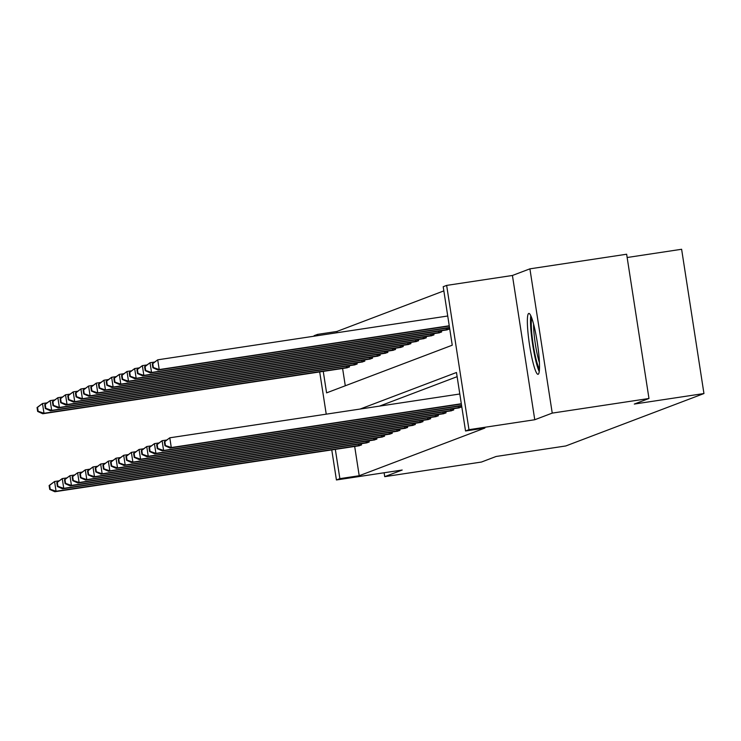 <?xml version="1.0" encoding="UTF-8"?>
<svg xmlns="http://www.w3.org/2000/svg" width="741" height="741" viewBox="0 0 741 741"><rect width="100%" height="100%" fill="white"/><g stroke="black" fill="none" stroke-linecap="round" stroke-linejoin="round"><path stroke-width="1.11" d="M528.731 313.452A30.789 4.02 -98.6 0 0 529.528 344.898A30.789 4.02 -98.6 0 0 538.04 374.307A30.789 4.02 -98.6 0 0 538.151 374.279A30.789 4.02 -98.6 0 0 537.345 342.842A30.789 4.02 -98.6 0 0 528.842 313.424A30.789 4.02 -98.6 0 0 528.731 313.452M323.261 371.38L326.586 392.869L452.251 345.204L443.201 286.711L446.647 285.405L468.979 429.678L465.533 430.984L456.475 372.491L360.117 409.051M512.42 275.476L534.761 419.739L552.24 413.108L648.977 398.491L626.645 254.228L529.908 268.844L512.42 275.476L446.647 285.405M627.145 257.507L681.618 249.272L703.95 393.545L565.781 445.962L496.127 456.475L481.455 462.041L384.718 476.658L402.196 470.026L336.423 479.964L331.764 449.898M314.165 336.182L314.082 335.692L317.537 334.386L317.732 335.645M443.84 290.889L336.877 331.468L317.537 334.386M552.24 413.108L529.908 268.844M384.116 472.758L384.718 476.658M336.877 331.468L337.072 332.728M342.601 368.453L345.287 385.774M346.482 367.869L349.465 366.943L349.27 365.693M354.161 364.961L357.143 364.026L356.949 362.775M361.84 362.043L364.822 361.108L364.628 359.867M369.527 359.135L372.51 358.199L372.315 356.949M377.206 356.217L380.189 355.282L379.994 354.041M384.885 353.3L387.867 352.373L387.673 351.123M392.573 350.391L395.555 349.456L395.361 348.205M400.251 347.473L403.234 346.538L403.039 345.297M407.93 344.565L410.912 343.629L410.718 342.379M415.618 341.647L418.6 340.712L418.406 339.471M423.296 338.73L426.279 337.803L426.084 336.553M430.975 335.821L433.957 334.886L433.763 333.635M438.663 332.904L441.645 331.968L441.451 330.727M446.341 329.995L449.324 329.06L449.129 327.809M354.68 446.434L359.209 475.731L484.873 428.057L465.533 430.984M457.123 376.669L379.457 406.133M358.551 445.85L361.534 444.924L361.339 443.674M366.23 442.942L369.213 442.007L369.018 440.756M373.918 440.024L376.9 439.089L376.706 437.848M381.596 437.116L384.579 436.18L384.384 434.93M389.275 434.198L392.258 433.263L392.063 432.022M396.963 431.281L399.945 430.354L399.751 429.104M404.642 428.372L407.624 427.437L407.43 426.186M412.32 425.454L415.303 424.519L415.108 423.278M420.008 422.546L422.991 421.61L422.796 420.36M427.687 419.628L430.669 418.693L430.475 417.452M435.365 416.711L438.348 415.784L438.153 414.534M443.053 413.802L446.036 412.867L445.841 411.616M450.732 410.885L453.714 409.949L453.52 408.708M458.41 407.976L461.393 407.041L461.198 405.79M534.761 419.739L468.979 429.678M359.209 475.731L339.869 478.649L336.423 479.964M648.977 398.491L634.296 404.058L703.95 393.545M326.235 414.173L319.695 371.917M335.33 449.361L339.869 478.649M49.119 485.522L49.73 489.421L50.221 489.236L49.619 485.336L49.119 485.522L54.565 481.511L56.066 491.255L360.737 445.221M50.221 489.236L56.066 491.255L54.843 491.728L359.376 445.739M49.619 485.336L54.565 481.511L58.882 480.853M49.73 489.421L54.843 491.728M37.05 407.541L37.652 411.44L38.143 411.255L37.541 407.355L37.05 407.541L42.487 403.53L43.997 413.274L42.765 413.747L347.307 367.758M46.813 402.872L42.487 403.53L37.541 407.355M348.668 367.24L43.997 413.274L38.143 411.255M42.765 413.747L37.652 411.44M539.467 368.944A26.639 3.473 81.4 0 1 533.094 343.917A26.639 3.473 81.4 0 1 531.788 318.13M533.603 324.15A24.666 3.214 -98.6 0 0 539.42 362.664M530.797 315.703A30.594 3.992 -98.6 0 0 532.584 344A30.594 3.992 -98.6 0 0 539.235 371.556M56.807 482.604L57.409 486.504L57.9 486.318L57.298 482.419L56.807 482.604L62.244 478.593L63.754 488.347L368.416 442.312M57.9 486.318L63.754 488.347L62.522 488.81L367.054 442.822M57.298 482.419L62.244 478.593L66.56 477.945M57.409 486.504L62.522 488.81M64.486 479.696L65.088 483.595L65.579 483.401L64.976 479.501L64.486 479.696L69.923 475.685L71.432 485.429L376.104 439.394M65.579 483.401L71.432 485.429L70.2 485.892L374.742 439.913M64.976 479.501L69.923 475.685L74.248 475.027M65.088 483.595L70.2 485.892M44.729 404.623L45.331 408.523L45.831 408.337L45.22 404.438L44.729 404.623L50.175 400.612L51.675 410.366L50.453 410.829L354.985 364.841M54.491 399.964L50.175 400.612L45.22 404.438M356.347 364.331L51.675 410.366L45.831 408.337M50.453 410.829L45.331 408.523M52.416 401.715L53.019 405.614L53.509 405.42L52.907 401.52L52.416 401.715L57.854 397.704L59.363 407.448L58.131 407.911L362.664 361.932M62.17 397.046L57.854 397.704L52.907 401.52M364.026 361.413L59.363 407.448L53.509 405.42M58.131 407.911L53.019 405.614M72.164 476.778L72.766 480.677L73.266 480.492L72.655 476.593L72.164 476.778L77.61 472.767L79.111 482.511L383.782 436.486M73.266 480.492L79.111 482.511L77.888 482.984L382.421 436.995M72.655 476.593L77.61 472.767L81.927 472.119M72.766 480.677L77.888 482.984M79.852 473.86L80.454 477.76L80.945 477.575L80.343 473.675L79.852 473.86L85.289 469.85L86.799 479.603L391.461 433.568M80.945 477.575L86.799 479.603L85.567 480.066L390.099 434.087M80.343 473.675L85.289 469.85L89.605 469.201M80.454 477.76L85.567 480.066M87.531 470.952L88.133 474.851L88.624 474.666L88.022 470.767L87.531 470.952L92.968 466.941L94.478 476.685L399.149 430.651M88.624 474.666L94.478 476.685L93.246 477.158L397.787 431.169M88.022 470.767L92.968 466.941L97.293 466.284M88.133 474.851L93.246 477.158M60.095 398.797L60.697 402.696L61.188 402.511L60.586 398.612L60.095 398.797L65.532 394.786L67.042 404.53L65.81 405.003L370.352 359.015M69.858 394.138L65.532 394.786L60.586 398.612M371.713 358.496L67.042 404.53L61.188 402.511M65.81 405.003L60.697 402.696M67.774 395.879L68.376 399.779L68.876 399.594L68.265 395.694L67.774 395.879L73.22 391.869L74.721 401.622L73.498 402.085L378.03 356.106M77.536 391.22L73.22 391.869L68.265 395.694M379.392 355.587L74.721 401.622L68.876 399.594M73.498 402.085L68.376 399.779M75.462 392.971L76.064 396.87L76.555 396.685L75.953 392.786L75.462 392.971L80.899 388.96L82.408 398.704L81.177 399.177L385.709 353.188M85.215 388.303L80.899 388.96L75.953 392.786M387.071 352.67L82.408 398.704L76.555 396.685M81.177 399.177L76.064 396.87M95.209 468.034L95.811 471.934L96.311 471.748L95.7 467.849L95.209 468.034L100.656 464.023L102.156 473.777L406.828 427.742M96.311 471.748L102.156 473.777L100.933 474.24L405.466 428.252M95.7 467.849L100.656 464.023L104.972 463.375M95.811 471.934L100.933 474.24M83.14 390.053L83.742 393.953L84.233 393.767L83.631 389.868L83.14 390.053L88.577 386.042L90.087 395.796L88.855 396.259L393.397 350.271M92.903 385.394L88.577 386.042L83.631 389.868M394.758 349.761L90.087 395.796L84.233 393.767M88.855 396.259L83.742 393.953M102.897 465.126L103.499 469.025L103.99 468.831L103.388 464.931L102.897 465.126L108.334 461.115L109.844 470.859L414.506 424.825M103.99 468.831L109.844 470.859L108.612 471.322L413.145 425.343M103.388 464.931L108.334 461.115L112.651 460.457M103.499 469.025L108.612 471.322M90.819 387.145L91.421 391.044L91.921 390.85L91.31 386.95L90.819 387.145L96.265 383.134L97.766 392.878L96.543 393.341L401.076 347.362M100.581 382.476L96.265 383.134L91.31 386.95M402.437 346.844L97.766 392.878L91.921 390.85M96.543 393.341L91.421 391.044M110.576 462.208L111.178 466.108L111.669 465.922L111.067 462.023L110.576 462.208L116.013 458.197L117.523 467.942L422.194 421.907M111.669 465.922L117.523 467.942L116.291 468.414L420.832 422.426M111.067 462.023L116.013 458.197L120.338 457.549M111.178 466.108L116.291 468.414M98.507 384.227L99.109 388.127L99.6 387.941L98.998 384.042L98.507 384.227L103.944 380.216L105.454 389.961L104.222 390.433L408.754 344.445M108.26 379.559L103.944 380.216L98.998 384.042M410.116 343.926L105.454 389.961L99.6 387.941M104.222 390.433L99.109 388.127M118.254 459.29L118.856 463.19L119.357 463.005L118.745 459.105L118.254 459.29L123.701 455.28L125.201 465.033L429.873 418.998M119.357 463.005L125.201 465.033L123.979 465.496L428.511 419.517M118.745 459.105L123.701 455.28L128.017 454.631M118.856 463.19L123.979 465.496M106.185 381.309L106.787 385.209L107.278 385.024L106.676 381.124L106.185 381.309L111.622 377.299L113.132 387.052L111.9 387.515L416.442 341.536M115.948 376.65L111.622 377.299L106.676 381.124M417.804 341.017L113.132 387.052L107.278 385.024M111.9 387.515L106.787 385.209M125.942 456.382L126.544 460.281L127.035 460.096L126.433 456.197L125.942 456.382L131.379 452.371L132.889 462.115L437.551 416.081M127.035 460.096L132.889 462.115L131.657 462.588L436.19 416.599M126.433 456.197L131.379 452.371L135.696 451.714M126.544 460.281L131.657 462.588M113.864 378.401L114.466 382.3L114.966 382.115L114.355 378.216L113.864 378.401L119.31 374.39L120.811 384.134L119.588 384.607L424.121 338.618M123.627 373.733L119.31 374.39L114.355 378.216M425.482 338.1L120.811 384.134L114.966 382.115M119.588 384.607L114.466 382.3M133.621 453.464L134.223 457.364L134.714 457.178L134.112 453.279L133.621 453.464L139.058 449.454L140.568 459.207L445.239 413.172M134.714 457.178L140.568 459.207L139.336 459.67L443.878 413.682M134.112 453.279L139.058 449.454L143.384 448.805M134.223 457.364L139.336 459.67M121.552 375.483L122.154 379.383L122.645 379.197L122.043 375.298L121.552 375.483L126.989 371.473L128.499 381.217L127.267 381.689L431.799 335.701M131.305 370.824L126.989 371.473L122.043 375.298M433.161 335.191L128.499 381.217L122.645 379.197M127.267 381.689L122.154 379.383M141.299 450.556L141.901 454.455L142.402 454.261L141.79 450.361L141.299 450.556L146.746 446.545L148.246 456.289L452.918 410.255M142.402 454.261L148.246 456.289L147.024 456.752L451.556 410.773M141.79 450.361L146.746 446.545L151.062 445.887M141.901 454.455L147.024 456.752M129.23 372.575L129.832 376.465L130.323 376.28L129.721 372.38L129.23 372.575L134.667 368.564L136.177 378.308L134.945 378.771L439.487 332.792M138.993 367.906L134.667 368.564L129.721 372.38M440.849 332.274L136.177 378.308L130.323 376.28M134.945 378.771L129.832 376.465M148.987 447.638L149.589 451.538L150.08 451.352L149.478 447.453L148.987 447.638L154.424 443.627L155.934 453.372L460.596 407.337M150.08 451.352L155.934 453.372L154.702 453.844L459.235 407.856M149.478 447.453L154.424 443.627L158.741 442.979M149.589 451.538L154.702 453.844M136.909 369.657L137.511 373.557L138.011 373.371L137.4 369.472L136.909 369.657L142.355 365.646L143.856 375.391L142.633 375.863L447.166 329.875M146.672 364.989L142.355 365.646L137.4 369.472M448.527 329.356L143.856 375.391L138.011 373.371M142.633 375.863L137.511 373.557M156.666 444.72L157.268 448.62L157.759 448.435L157.157 444.535L156.666 444.72L162.103 440.71L163.613 450.463L461.578 405.457M157.759 448.435L163.613 450.463L162.381 450.926L461.624 405.725M157.157 444.535L162.103 440.71L166.429 440.061M157.268 448.62L162.381 450.926M144.597 366.739L145.199 370.639L145.69 370.454L145.088 366.554L144.597 366.739L150.034 362.729L151.544 372.482L150.312 372.945L449.546 327.744M154.35 362.08L150.034 362.729L145.088 366.554M449.509 327.476L151.544 372.482L145.69 370.454M150.312 372.945L145.199 370.639M164.345 441.812L164.947 445.712L165.447 445.526L164.835 441.627L164.345 441.812L169.791 437.801L171.291 447.545L461.31 403.743M165.447 445.526L171.291 447.545L170.069 448.018L461.356 404.012M164.835 441.627L169.791 437.801L459.8 393.99M164.947 445.712L170.069 448.018M152.276 363.831L152.878 367.731L153.368 367.545L152.766 363.646L152.276 363.831L157.713 359.82L159.222 369.564L157.99 370.028L449.287 326.031M447.731 316.009L157.713 359.82L152.766 363.646M449.241 325.762L159.222 369.564L153.368 367.545M157.99 370.028L152.878 367.731M358.663 445.554L358.44 444.109M360.145 445.322L359.922 443.887M347.844 365.906L348.066 367.341M346.362 366.128L346.584 367.573M366.341 442.636L366.119 441.201M367.823 442.405L367.601 440.978M374.02 439.728L373.797 438.283M375.502 439.496L375.279 438.061M355.532 362.997L355.754 364.424M354.05 363.22L354.272 364.655M363.21 360.08L363.433 361.515M361.728 360.302L361.951 361.747M381.708 436.81L381.485 435.375M383.19 436.579L382.967 435.143M389.386 433.893L389.164 432.457M390.868 433.661L390.646 432.235M397.065 430.984L396.843 429.539M398.547 430.753L398.325 429.317M370.889 357.162L371.111 358.598M369.407 357.394L369.629 358.829M378.577 354.254L378.799 355.68M377.095 354.476L377.317 355.912M386.256 351.336L386.478 352.772M384.774 351.558L384.996 353.003M404.753 428.066L404.53 426.631M406.235 427.835L406.012 426.408M393.934 348.427L394.156 349.854M392.452 348.65L392.674 350.085M412.431 425.158L412.209 423.713M413.913 424.926L413.691 423.491M401.622 345.51L401.844 346.936M400.14 345.732L400.362 347.168M420.11 422.24L419.888 420.805M421.592 422.009L421.37 420.573M409.301 342.592L409.523 344.028M407.819 342.824L408.041 344.259M427.798 419.323L427.576 417.887M429.28 419.091L429.058 417.665M416.979 339.684L417.202 341.11M415.497 339.906L415.72 341.342M435.476 416.414L435.254 414.969M436.958 416.183L436.736 414.747M424.667 336.766L424.88 338.202M423.185 336.988L423.407 338.433M443.155 413.497L442.933 412.061M444.637 413.265L444.415 411.839M432.346 333.858L432.568 335.284M430.864 334.08L431.086 335.516M450.843 410.588L450.621 409.143M452.316 410.357L452.103 408.921M440.024 330.94L440.247 332.366M438.542 331.162L438.765 332.598M458.522 407.67L458.299 406.235M460.004 407.439L459.781 406.003M447.712 328.022L447.925 329.458M446.23 328.244L446.452 329.689"/></g></svg>
